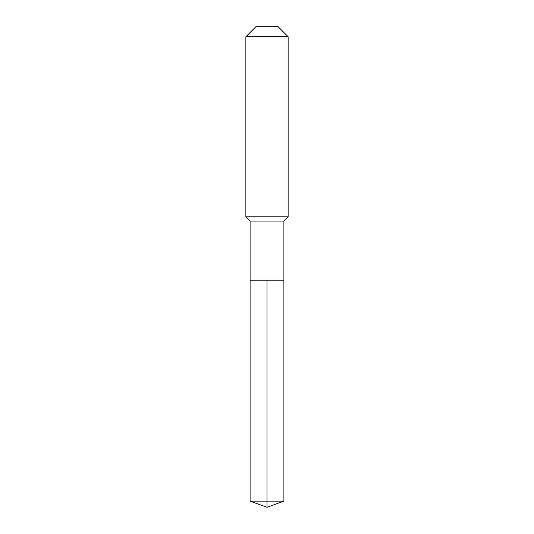 <?xml version="1.0" encoding="UTF-8"?>
<svg xmlns="http://www.w3.org/2000/svg" width="534" height="534" viewBox="0 0 534 534"><rect width="100%" height="100%" fill="white"/><g stroke="black" fill="none" stroke-linecap="round" stroke-linejoin="round"><path stroke-width="0.8" d="M250.099 280.203L250.099 221.049L283.901 221.049L283.901 280.203L250.099 280.203L267 280.203L267 501.146L267 280.203L283.901 280.203L283.901 501.146L250.099 501.146L250.099 280.203L250.099 501.146L267 507.3L267 501.146L267 507.3L250.099 501.146M283.901 221.049L288.126 216.831L245.874 216.831L250.099 221.049M288.126 36.733L278.094 26.7L255.906 26.7L245.874 36.733L288.126 36.733L288.126 216.831M245.874 36.733L245.874 216.831M267 507.3L283.901 501.146"/></g></svg>
